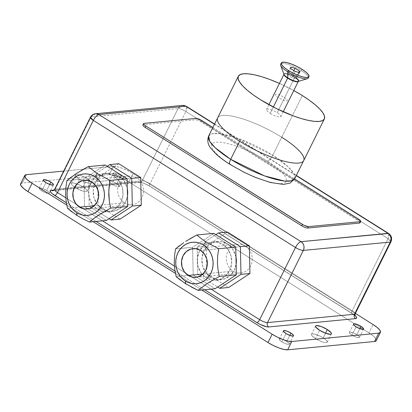 <?xml version="1.0" encoding="UTF-8"?>
<svg xmlns="http://www.w3.org/2000/svg" width="412" height="412" viewBox="0 0 412 412"><rect width="100%" height="100%" fill="white"/><g stroke="black" fill="none" stroke-linecap="round" stroke-linejoin="round"><path stroke-width="0.31" stroke-dasharray="2.06 1.54" d="M323.224 337.902A8.807 2.204 26.4 0 0 311.482 334.353A8.807 2.204 26.4 0 0 315.515 338.638L319.65 330.311L315.515 338.638L321.556 341.62L324.316 342.449L326.319 342.64L327.267 342.166L327.01 341.1L325.593 339.601L323.224 337.902L320.273 336.254L314.428 334.091L312.42 333.9L311.477 334.374L311.729 335.44L315.515 338.638A8.807 2.204 26.4 0 0 327.257 342.187A8.807 2.204 26.4 0 0 323.224 337.902L325.542 333.236L323.224 337.902M116.812 183.731A5.603 1.401 26.4 0 0 109.345 181.476A5.603 1.401 26.4 0 0 111.91 184.205L116.04 175.873A5.603 1.401 -153.6 0 1 113.475 173.148A5.603 1.401 -153.6 0 1 120.948 175.404L116.812 183.731L112.97 181.836L109.937 181.187L109.499 182.166L111.91 184.205L115.751 186.1L118.785 186.749L119.222 185.766L116.812 183.731L120.948 175.404L117.106 173.504L114.073 172.86L113.635 173.838L116.04 175.873L119.887 177.773L122.92 178.417L123.358 177.438L120.948 175.404A5.603 1.401 -153.6 0 1 123.512 178.128A5.603 1.401 -153.6 0 1 116.04 175.873L111.91 184.205A5.603 1.401 26.4 0 0 119.382 186.461A5.603 1.401 26.4 0 0 116.812 183.731M356.88 334.673A5.603 1.401 26.4 0 0 349.407 332.417A5.603 1.401 26.4 0 0 351.972 335.147L356.107 326.814L351.972 335.147L355.819 337.042L358.847 337.691L359.285 336.712L356.88 334.673L353.033 332.778L350.004 332.129L349.561 333.112L351.972 335.147A5.603 1.401 26.4 0 0 359.444 337.402A5.603 1.401 26.4 0 0 356.88 334.673L359.856 328.678L356.88 334.673M286.773 341.394A5.603 1.401 26.4 0 0 279.3 339.138A5.603 1.401 26.4 0 0 281.865 341.862L286 333.535L281.865 341.862L285.707 343.762L288.74 344.411L289.178 343.428L286.773 341.394L282.926 339.498L279.892 338.849L279.454 339.828L281.865 341.862A5.603 1.401 26.4 0 0 289.337 344.118A5.603 1.401 26.4 0 0 286.773 341.394L289.749 335.394L286.773 341.394M46.705 190.452A5.603 1.401 26.4 0 0 39.233 188.196A5.603 1.401 26.4 0 0 41.797 190.921L45.933 182.593L41.797 190.921L45.644 192.821L48.678 193.465L49.116 192.486L46.705 190.452L42.863 188.552L39.83 187.908L39.392 188.887L41.797 190.921A5.603 1.401 26.4 0 0 49.27 193.177A5.603 1.401 26.4 0 0 46.705 190.452L49.682 184.452L46.705 190.452M83.162 186.955A8.807 2.204 26.4 0 0 71.42 183.412A8.807 2.204 26.4 0 0 75.453 187.697L79.588 179.369A8.807 2.204 -153.6 0 1 75.556 175.085A8.807 2.204 -153.6 0 1 87.298 178.628L83.162 186.955L80.211 185.312L74.361 183.149L72.358 182.959L71.41 183.433L71.667 184.499L73.084 185.997L78.404 189.34L84.254 191.508L86.257 191.698L87.205 191.225L86.947 190.153L83.162 186.955L87.298 178.628A8.807 2.204 -153.6 0 1 91.33 182.913A8.807 2.204 -153.6 0 1 79.588 179.369L75.453 187.697A8.807 2.204 26.4 0 0 87.195 191.24A8.807 2.204 26.4 0 0 83.162 186.955M368.961 332.875L373.267 335.965L375.847 338.69L376.295 340.662A16.006 4.012 26.4 0 0 368.961 332.875L373.097 324.548L368.961 332.875L354.521 323.796L368.961 332.875M20.6 183.855L22.32 182.995L109.252 174.662L112.898 175.007L117.914 176.511L123.533 178.942L128.899 181.934L354.516 323.791L128.899 181.934A16.006 4.012 26.4 0 0 109.252 174.662L113.388 166.33L117.034 166.68L122.05 168.184L127.669 170.614L133.035 173.607L355.391 313.414L133.035 173.607L128.899 181.934L133.035 173.607A16.006 4.012 -153.6 0 0 113.388 166.33L63.685 171.093L113.388 166.33L109.252 174.662L22.32 182.995A16.006 4.012 26.4 0 0 20.615 183.819M201.844 290.022L175.45 273.424L201.844 290.022M93.184 221.702L66.79 205.104L93.184 221.702M354.887 315.381L150.066 186.348L143.474 183.093L138.278 181.98L54.173 190.045L138.278 181.98A9.605 2.405 -153.6 0 1 150.066 186.348L352.224 313.455A9.605 2.405 -153.6 0 1 354.887 315.381M66.368 202.807L95.991 221.429L66.368 202.807M175.028 271.127L204.651 289.754L175.028 271.127M87.298 178.628L81.257 175.646L76.493 174.626L75.545 175.1L75.803 176.171L79.588 179.369L85.629 182.351L90.393 183.366L91.335 182.892L91.083 181.826L87.298 178.628M65.74 197.75L102.418 220.817L65.74 197.75M174.4 266.075L211.078 289.136L174.4 266.075M53.055 190.72A3.203 2.874 -95.5 0 0 55.254 189.123L142.186 180.796L178.02 108.608A6.401 1.602 -153.6 0 1 185.879 111.518L150.045 183.706L352.203 310.813A6.401 1.602 26.4 0 1 355.134 313.929A6.401 1.602 26.4 0 0 352.203 310.813A3.203 1.159 122.2 0 0 351.884 313.377A3.203 1.159 122.2 0 0 352.224 313.455A3.203 1.159 -57.8 0 1 351.899 313.388A3.203 1.159 -57.8 0 1 352.203 310.813L150.045 183.706A3.203 1.159 122.2 0 0 149.741 186.281A3.203 1.159 122.2 0 0 150.066 186.348A3.203 1.159 -57.8 0 1 149.726 186.27A3.203 1.159 -57.8 0 1 150.045 183.706A6.401 1.602 26.4 0 0 142.186 180.796A3.203 2.874 84.5 0 1 139.987 182.392A3.203 2.874 84.5 0 1 138.278 181.98A3.203 2.874 -95.5 0 0 139.962 182.392A3.203 2.874 -95.5 0 0 142.186 180.796L55.254 189.123A3.203 2.874 84.5 0 1 53.03 190.725L139.962 182.392C141.929 182.434 145.189 183.726 149.741 186.281L351.899 313.388L355.056 315.922M95.527 113.743L91.088 116.936L178.02 108.608L182.465 105.41A6.401 5.753 -95.5 0 0 178.02 108.608C180.023 108.634 182.64 109.602 185.879 111.518A6.401 2.317 122.2 0 0 186.482 106.363L185.879 111.518L388.037 238.625L388.64 233.475A6.401 2.317 -57.8 0 1 388.037 238.625A6.401 1.602 -153.6 0 1 390.967 241.741L388.037 238.625L352.203 310.813L388.037 238.625L185.879 111.518L150.045 183.706A6.401 1.602 26.4 0 0 142.186 180.796L178.02 108.608L91.088 116.936L55.254 189.123A6.401 1.602 26.4 0 0 54.569 189.458M90.403 117.271L91.088 116.936L55.254 189.123M214.492 124.254L296.223 175.641L214.492 124.254M26.456 174.662L22.32 182.995L26.456 174.662M212.875 127.514L294.601 178.896L212.875 127.514M360.037 222.815A4.805 1.205 26.4 0 0 357.837 220.477L358.528 219.091L357.837 220.477L201.164 121.967A4.805 1.205 26.4 0 0 195.267 119.789L195.958 118.399L195.267 119.789L143.391 124.759A4.805 1.205 26.4 0 0 142.876 125.006M201.854 120.582L201.164 121.967L201.854 120.582M144.076 123.368L143.391 124.759L144.076 123.368M107.645 211.85L112.27 211.407A19.209 17.253 -95.5 0 1 105.93 210.707A19.209 17.253 -95.5 0 1 102.166 208.946L96.995 204.028L93.869 197.322L93.266 189.855L95.275 182.753L99.596 177.103L105.565 173.766L112.275 173.246L118.707 175.625A19.209 17.253 -95.5 0 1 127.303 188.536L123.878 180.544L118.707 175.625L114.078 176.068L118.707 175.625A19.209 17.253 -95.5 0 0 108.603 173.164A19.209 17.253 -95.5 0 0 101.177 175.878A19.209 17.253 -95.5 0 0 102.166 208.946L97.541 209.389A19.209 17.253 84.5 0 1 88.57 191.245A19.209 17.253 84.5 0 1 99.313 174.801A19.209 17.253 84.5 0 1 103.979 173.607A19.209 17.253 84.5 0 1 114.078 176.068A19.209 17.253 84.5 0 1 122.75 196.859A19.209 17.253 84.5 0 1 107.645 211.85A19.209 17.253 84.5 0 1 104.056 211.778A19.209 17.253 84.5 0 1 97.541 209.389L102.166 208.946L108.598 211.325L115.314 210.805L121.282 207.468L125.598 201.818L127.463 195.896M124.424 202.843A14.41 12.937 -95.5 0 0 132.005 204.692A14.41 12.937 -95.5 0 0 143.33 193.449A14.41 12.937 -95.5 0 0 136.83 177.855L91.964 182.155L136.83 177.855A14.41 12.937 -95.5 0 0 129.255 176.006A14.41 12.937 -95.5 0 0 117.925 187.254A14.41 12.937 -95.5 0 0 124.424 202.843L94.224 205.737L124.424 202.843M118.805 163.724L97.526 177.665L88.554 178.525L107.223 166.293L88.554 178.525L97.526 177.665L98.133 205.367L89.157 206.227L88.554 178.525L89.157 206.227L98.133 205.367L120.016 219.127M109.025 218.72L89.157 206.227L109.025 218.72M112.27 211.407A19.209 17.253 -95.5 0 0 127.463 195.891M105.204 165.027L83.924 178.968L84.532 206.675L106.414 220.43L84.532 206.675L67.511 208.302L84.532 206.675L83.955 180.358L83.924 178.968L66.904 180.6L83.924 178.968L105.204 165.027M114.078 176.068L119.253 180.986L122.379 187.692L122.982 195.159L120.974 202.261L116.653 207.911L110.684 211.248L103.973 211.768L97.541 209.389L92.37 204.47L89.244 197.765L88.637 190.298L90.65 183.196L94.966 177.546L100.935 174.209L107.65 173.689L114.078 176.068M71.142 177.139L75.051 174.358M77.018 173.071L81.071 170.604M82.915 218.839L76.823 215.337L71.647 211.753M206.201 277.709L210.831 277.266A19.209 17.253 -95.5 0 0 214.59 279.027A19.209 17.253 -95.5 0 0 220.93 279.727A19.209 17.253 -95.5 0 0 236.122 264.21L234.258 270.138L229.942 275.788L223.974 279.125L217.258 279.645L210.831 277.266L206.201 277.709A19.209 17.253 84.5 0 1 197.23 259.57A19.209 17.253 84.5 0 1 207.972 243.121A19.209 17.253 84.5 0 1 212.638 241.926A19.209 17.253 84.5 0 1 222.743 244.393A19.209 17.253 84.5 0 1 231.41 265.184A19.209 17.253 84.5 0 1 216.305 280.175A19.209 17.253 84.5 0 1 212.716 280.098A19.209 17.253 84.5 0 1 206.201 277.709L201.03 272.79L197.904 266.09L197.297 258.618L199.31 251.516L203.626 245.866L209.595 242.529L216.31 242.009L222.743 244.393L227.367 243.95L222.743 244.393L227.913 249.306L231.039 256.012L231.642 263.484L229.633 270.581L225.312 276.231L219.344 279.573L212.633 280.088L206.201 277.709M235.963 256.856A19.209 17.253 -95.5 0 0 227.367 243.95L220.935 241.566L214.225 242.086L208.256 245.423L203.935 251.073L201.926 258.175L202.529 265.647L205.655 272.347L210.831 277.266A19.209 17.253 -95.5 0 1 209.837 244.198A19.209 17.253 -95.5 0 1 217.263 241.483A19.209 17.253 -95.5 0 1 227.367 243.95L232.538 248.863L235.963 256.851M245.49 246.175A14.41 12.937 -95.5 0 0 237.915 244.331A14.41 12.937 -95.5 0 0 226.585 255.574A14.41 12.937 -95.5 0 0 233.089 271.168L202.884 274.062L233.089 271.168A14.41 12.937 -95.5 0 0 240.665 273.012A14.41 12.937 -95.5 0 0 251.995 261.769A14.41 12.937 -95.5 0 0 245.49 246.175L200.623 250.475L245.49 246.175M227.465 232.044L206.185 245.985L206.793 273.692L197.817 274.552L217.685 287.04L197.817 274.552L206.793 273.692L228.675 287.452M206.185 245.985L197.214 246.845L215.883 234.613L197.214 246.845L206.185 245.985M197.817 274.552L197.214 246.845L197.817 274.552M193.192 274.995L215.074 288.755L193.192 274.995L176.171 276.627L193.192 274.995L192.615 248.678L193.192 274.995M213.864 233.347L192.584 247.288L192.615 248.678L192.584 247.288L175.564 248.92L192.584 247.288L213.864 233.347M191.575 287.159L185.488 283.662L180.307 280.072M179.802 245.464L183.711 242.678M185.683 241.391L189.731 238.924M281.705 137.232L302.377 95.584L281.705 137.232A48.024 12.03 26.4 0 0 217.654 117.894A48.024 12.03 -153.6 0 1 281.705 137.232L272.744 155.278L281.705 137.232A48.024 12.03 26.4 0 1 303.69 160.603M279.449 83.42A48.024 12.03 -153.6 0 1 293.787 90.537L279.449 83.42M284.29 97.32L286.098 98.617L287.179 99.761L287.375 100.574L286.649 100.935L285.119 100.791L278.399 97.881L276.591 96.583L275.51 95.44L275.314 94.626L276.04 94.26L279.676 95.038L284.29 97.32M294.729 178.648A48.024 12.03 26.4 0 0 272.744 155.278L288.215 166.829L293.751 173.303L294.729 178.648M230.725 164.594C239.604 170.707 267.867 184.514 281.808 183.5C294.848 181.929 277.523 167.071 267.182 161.097A6.401 2.317 122.2 0 0 272.744 155.278A6.401 2.317 -57.8 0 1 267.182 161.097C258.309 154.989 230.045 141.182 216.104 142.192C203.059 143.767 220.384 158.62 230.725 164.594A6.401 2.317 122.2 0 1 230.045 164.44M208.693 135.939L212.087 133.735L218.983 133.56L238.991 138.726L272.744 155.278A48.024 12.03 26.4 0 0 208.693 135.939M284.074 74.15A8.003 2.003 -153.6 0 1 294.657 77.502A8.003 2.003 -153.6 0 1 298.324 81.396A8.003 2.003 -153.6 0 1 298.319 81.406L298.2 81.442A8.194 2.05 26.4 0 0 294.935 77.101A8.194 2.05 26.4 0 0 287.54 73.753A8.194 2.05 26.4 0 0 283.956 74.098M273.326 107.022L270.184 113.357A8.003 2.003 26.4 0 0 280.855 116.581A8.003 2.003 26.4 0 0 277.194 112.687L294.657 77.502L277.194 112.687A8.003 2.003 26.4 0 0 266.518 109.463A8.003 2.003 26.4 0 0 270.184 113.357L273.326 107.022M308.289 78.028A15.435 3.863 26.4 0 0 301.224 70.519L294.935 77.101L301.224 70.519A15.435 3.863 -153.6 0 1 308.361 77.235M281.231 63.767A15.435 3.863 -153.6 0 1 301.224 70.519L301.883 69.185L301.224 70.519A15.435 3.863 26.4 0 0 280.644 64.308M290.723 67.063L287.55 73.449L291.871 74.634L293.88 70.586L291.871 74.634L296.279 77.405L298.762 72.394L296.279 77.405L296.362 78.991L299.534 72.605L296.362 78.991L292.041 77.811L295.213 71.425L292.041 77.811L287.638 75.041L290.805 68.655L287.638 75.041L287.55 73.449L290.723 67.063M294.935 77.101A8.194 2.05 26.4 0 0 287.169 73.655A8.194 2.05 26.4 0 0 284.022 74.402L283.981 74.278A8.003 2.003 -153.6 0 1 283.981 74.278A8.003 2.003 -153.6 0 1 294.657 77.502A8.003 2.003 -153.6 0 1 298.231 81.53M311.482 334.353L315.618 326.026M109.345 181.476L113.475 173.148M349.407 332.417L353.542 324.089M279.3 339.138L283.43 330.81M39.233 188.196L43.368 179.864M71.42 183.412L75.556 175.085M87.195 191.24L91.33 182.913M214.601 124.043L296.326 175.43M49.27 193.177L50.583 190.529M50.588 190.529L53.359 184.942M289.337 344.118L293.473 335.79M359.444 337.402L363.58 329.07M119.382 186.461L123.512 178.128M327.257 342.187L331.392 333.854M103.979 173.607L108.603 173.164M132.005 204.692L87.375 208.972M129.255 176.006L84.383 180.307M216.305 280.175L220.93 279.727M237.915 244.331L193.048 248.632M240.665 273.012L196.035 277.291M212.638 241.926L217.263 241.483M283.24 111.781L280.855 116.581M268.902 104.663L266.518 109.463"/><path stroke-width="0.62" d="M327.36 329.569L325.542 333.236L327.36 329.569L321.319 326.587L316.555 325.573L315.607 326.047L315.865 327.113L319.65 330.311A8.807 2.204 -153.6 0 1 315.618 326.026A8.807 2.204 -153.6 0 1 327.36 329.569A8.807 2.204 -153.6 0 1 331.392 333.854A8.807 2.204 -153.6 0 1 319.65 330.311L325.691 333.293L330.455 334.307L331.403 333.833L331.145 332.767L327.36 329.569M361.015 326.345L359.856 328.678L361.015 326.345L357.168 324.45L354.135 323.801L353.697 324.78L356.107 326.814A5.603 1.401 -153.6 0 1 353.542 324.089A5.603 1.401 -153.6 0 1 361.015 326.345A5.603 1.401 -153.6 0 1 363.58 329.07A5.603 1.401 -153.6 0 1 356.107 326.814L359.949 328.714L362.982 329.363L363.42 328.379L361.015 326.345M290.903 333.066L289.749 335.394L290.903 333.066L287.061 331.166L284.028 330.517L283.59 331.5L286 333.535A5.603 1.401 -153.6 0 1 283.43 330.81A5.603 1.401 -153.6 0 1 290.903 333.066A5.603 1.401 -153.6 0 1 293.473 335.79A5.603 1.401 -153.6 0 1 286 333.535L289.842 335.43L292.875 336.079L293.313 335.1L290.903 333.066M50.841 182.125L49.682 184.452L50.841 182.125L46.994 180.224L43.966 179.575L43.528 180.559L45.933 182.593A5.603 1.401 -153.6 0 1 43.368 179.864A5.603 1.401 -153.6 0 1 50.841 182.125A5.603 1.401 -153.6 0 1 53.406 184.849A5.603 1.401 -153.6 0 1 45.933 182.593L49.78 184.488L52.808 185.137L53.251 184.159L50.841 182.125M376.311 340.631L374.585 341.491L287.653 349.824L284.012 349.474L278.996 347.97L273.377 345.539L268.011 342.552L27.944 191.611L23.644 188.516L21.064 185.797L20.6 183.855M380.425 332.335L376.29 340.667A16.006 4.012 26.4 0 1 374.585 341.491L378.721 333.164L374.585 341.491L287.653 349.824L291.789 341.497A16.006 4.012 -153.6 0 1 272.141 334.22L268.011 342.552A16.006 4.012 26.4 0 0 287.653 349.824L291.789 341.497L378.721 333.164A16.006 4.012 -153.6 0 0 380.425 332.335A16.006 4.012 -153.6 0 0 373.097 324.548L355.391 313.414L373.097 324.548L377.402 327.638L379.977 330.362L380.446 332.299L378.721 333.164L291.789 341.497L288.142 341.146L283.132 339.642L277.513 337.212L272.141 334.22L201.844 290.022L272.141 334.22L268.011 342.552L27.944 191.611L32.079 183.278L27.779 180.188L25.199 177.464L24.735 175.527L26.456 174.662L63.685 171.093L26.456 174.662A16.006 4.012 -153.6 0 0 24.751 175.491L20.615 183.819A16.006 4.012 26.4 0 0 27.944 191.611L32.079 183.278A16.006 4.012 -153.6 0 1 24.751 175.491M175.45 273.424L93.184 221.702L175.45 273.424M66.79 205.104L32.079 183.278L66.79 205.104M354.887 315.381A9.605 2.405 -153.6 0 1 355.602 318.625A3.203 2.874 84.5 0 1 354.454 314.258L267.517 322.591L354.454 314.258A3.203 2.874 -95.5 0 0 355.602 318.625L268.665 326.958A3.203 2.874 84.5 0 1 267.517 322.591L303.35 250.403A6.401 1.602 -153.6 0 1 295.497 247.494L259.658 319.681A6.401 1.602 26.4 0 0 267.517 322.591A3.203 2.874 -95.5 0 0 268.665 326.958A9.605 2.405 -153.6 0 1 256.882 322.591A3.203 1.159 122.2 0 0 259.658 319.681L211.078 289.136L259.658 319.681A3.203 1.159 -57.8 0 1 256.882 322.591L204.651 289.754L256.882 322.591L260.101 324.388L266.482 326.747L268.665 326.958L355.602 318.625L356.632 318.105L356.354 316.941L354.809 315.309M54.173 190.045L51.346 190.313L50.316 190.828L50.594 191.992L52.139 193.63L66.368 202.807L54.719 195.484A3.203 1.159 122.2 0 0 57.5 192.574L65.74 197.75L57.5 192.574A3.203 1.159 -57.8 0 1 54.719 195.484A9.605 2.405 -153.6 0 1 51.346 190.313L54.173 190.045M95.991 221.429L175.028 271.127L95.991 221.429M102.418 220.817L174.4 266.075L102.418 220.817M55.254 189.123A6.401 1.602 26.4 0 0 54.559 189.479A6.401 1.602 26.4 0 0 57.5 192.574L93.333 120.386L295.497 247.494L259.658 319.681A6.401 1.602 26.4 0 0 267.517 322.591L303.35 250.403L390.288 242.071L390.967 241.741A6.401 1.602 -153.6 0 1 390.288 242.071L354.454 314.258A6.401 1.602 26.4 0 0 355.144 313.908L355.056 315.922M54.569 189.458A6.401 1.602 26.4 0 0 57.5 192.574L93.333 120.386A6.401 1.602 -153.6 0 1 90.403 117.271L54.569 189.458L53.03 190.725A3.203 2.874 84.5 0 1 51.346 190.313A3.203 2.874 -95.5 0 0 53.055 190.72M296.326 175.43L388.64 233.475C391.534 235.654 392.306 238.409 390.967 241.741L355.134 313.929A6.401 1.602 26.4 0 1 354.454 314.258L390.288 242.071C391.663 238.512 390.895 235.602 387.991 233.341L296.223 175.641L387.991 233.341A6.401 2.317 -57.8 0 1 388.64 233.475L301.054 241.674A6.401 5.753 84.5 0 1 303.35 250.403L390.288 242.071A6.401 5.753 -95.5 0 0 387.991 233.341L301.054 241.674C299.189 242.163 297.335 244.105 295.497 247.494C298.731 249.409 301.352 250.378 303.35 250.403C304.726 246.84 303.963 243.93 301.054 241.674L98.895 114.562C97.031 115.056 95.177 116.998 93.333 120.386L90.403 117.271A6.401 1.602 -153.6 0 1 91.088 116.936A6.401 5.753 84.5 0 1 95.527 113.743A6.401 5.753 84.5 0 1 98.895 114.562A6.401 2.317 122.2 0 0 93.333 120.386L295.497 247.494A6.401 2.317 -57.8 0 1 301.054 241.674L98.895 114.562L185.827 106.229L214.492 124.254L186.482 106.363A6.401 2.317 122.2 0 0 185.827 106.229A6.401 5.753 -95.5 0 0 182.465 105.41L185.827 106.229L98.895 114.562L95.527 113.743L182.465 105.41L186.482 106.363L214.601 124.043M360.721 221.424A4.805 1.205 -153.6 0 0 358.528 219.091L294.601 178.896L358.528 219.091L360.588 220.832L360.727 221.414A4.805 1.205 -153.6 0 1 360.212 221.677L308.331 226.646L304.051 225.364L145.766 125.954L143.7 124.213L143.561 123.631L144.076 123.368L195.958 118.399L200.242 119.681L212.875 127.514L201.854 120.582A4.805 1.205 -153.6 0 0 195.958 118.399L144.076 123.368A4.805 1.205 -153.6 0 0 143.567 123.621L142.876 125.006A4.805 1.205 26.4 0 0 145.076 127.344L145.766 125.954L302.439 224.463L301.749 225.853A4.805 1.205 26.4 0 0 307.646 228.037L308.331 226.646L360.212 221.677L359.522 223.062A4.805 1.205 26.4 0 0 360.037 222.815L360.721 221.424L360.212 221.677L359.522 223.062L307.646 228.037L308.331 226.646A4.805 1.205 -153.6 0 1 302.439 224.463L301.749 225.853L145.076 127.344L145.766 125.954A4.805 1.205 -153.6 0 1 143.567 123.621M77.08 215.497L76.802 212.695A20.811 18.689 84.5 0 1 69.334 184.324A20.811 18.689 84.5 0 1 94.719 176.604L97.5 173.694L88.183 166.659L75.957 173.761L66.904 180.6L65.884 187.383L65.58 194.557L66.183 201.653L67.511 208.302L76.555 215.167M79.557 207.143L94.224 205.737L79.557 207.143A14.41 12.937 84.5 0 1 73.058 191.554A14.41 12.937 84.5 0 1 84.383 180.307A14.41 12.937 84.5 0 1 91.964 182.155A14.41 12.937 84.5 0 1 98.463 197.75A14.41 12.937 84.5 0 1 87.133 208.992A14.41 12.937 84.5 0 1 79.557 207.143L75.679 203.456L73.331 198.43L72.883 192.826L74.387 187.501L77.626 183.263L82.106 180.76L87.138 180.374L91.964 182.155L95.841 185.843L98.185 190.869L98.638 196.472L97.129 201.803L93.89 206.036L89.414 208.539L84.383 208.93L79.557 207.143M81.071 170.604L88.183 166.659L105.204 165.027L127.092 178.787L110.066 180.415L97.5 173.694L110.066 180.415L127.092 178.787L127.694 206.489L110.674 208.122L127.694 206.489L106.414 220.43L89.394 222.063L106.414 220.43L127.694 206.489L127.092 178.787L105.204 165.027L88.183 166.659L97.5 173.694L94.719 176.604L91.34 174.935L87.751 174.024L84.084 173.905L80.479 174.585L77.08 176.037L74.011 178.2L71.4 181.002L69.334 184.324L67.903 188.042L67.156 192.018L67.125 196.091L67.81 200.108L69.185 203.919L71.199 207.37L73.769 210.336L76.802 212.695L80.175 214.364L83.77 215.275L87.437 215.394L91.042 214.714L94.441 213.262L97.505 211.099L100.121 208.302L102.186 204.98L103.618 201.257L104.365 197.286L104.396 193.213L103.711 189.19L102.336 185.385L100.322 181.929L97.752 178.968L94.719 176.604A20.811 18.689 84.5 0 1 102.186 204.98A20.811 18.689 84.5 0 1 76.802 212.695L76.823 215.337L82.73 218.741M118.805 163.724L109.834 164.584L107.223 166.293L109.834 164.584L131.716 178.345L140.693 177.484L118.805 163.724L109.834 164.584L131.716 178.345L132.324 206.046L111.044 219.987L109.025 218.72L111.044 219.987L120.016 219.127L111.044 219.987L132.324 206.046L141.295 205.186L132.324 206.046L131.716 178.345L140.693 177.484L141.295 205.186L120.016 219.127M127.463 195.896L127.303 188.531A19.209 17.253 -95.5 0 1 127.463 195.891M71.647 211.753L67.511 208.302L66.183 201.653L65.58 194.557L65.884 187.383L66.904 180.6L71.142 177.139M75.051 174.358L77.018 173.071M89.394 222.063L82.915 218.839L89.394 222.063L93.354 218.818L89.394 222.063M110.674 208.122L98.365 215.275L93.354 218.818L101.244 213.452L110.674 208.122L109.36 201.561L110.674 208.122M110.066 180.415L109.036 187.295L108.742 194.474L109.36 201.561L108.778 190.864L110.066 180.415M189.731 238.924L196.843 234.979L213.864 233.347L235.752 247.107L218.726 248.74L235.752 247.107L236.354 274.809L219.333 276.442L236.354 274.809L215.074 288.755L198.054 290.383L215.074 288.755L236.354 274.809L235.752 247.107L213.864 233.347L196.843 234.979L200.979 238.43L206.16 242.014L203.379 244.924A20.811 18.689 84.5 0 1 210.846 273.3A20.811 18.689 84.5 0 1 185.462 281.02L185.488 283.662L198.054 290.383L207.03 283.595L219.333 276.442L218.02 269.881L217.407 262.794L217.701 255.615L218.726 248.74L206.16 242.014L218.726 248.74L217.701 255.615L217.407 262.794L218.02 269.881L219.333 276.442L207.03 283.595L198.054 290.383L191.389 287.061M236.122 264.21A19.209 17.253 -95.5 0 0 235.963 256.856L236.122 264.221M188.217 275.463A14.41 12.937 84.5 0 1 181.718 259.874A14.41 12.937 84.5 0 1 193.048 248.632A14.41 12.937 84.5 0 1 200.623 250.475A14.41 12.937 84.5 0 1 207.123 266.07A14.41 12.937 84.5 0 1 195.793 277.312A14.41 12.937 84.5 0 1 188.217 275.463L202.884 274.062L188.217 275.463L184.339 271.781L181.996 266.749L181.543 261.146L183.046 255.821L186.286 251.583L190.766 249.08L195.798 248.694L200.623 250.475L204.501 254.163L206.845 259.194L207.298 264.798L205.789 270.123L202.555 274.361L198.074 276.864L193.043 277.25L188.217 275.463M185.735 283.817L185.462 281.02L188.84 282.689L192.43 283.595L196.097 283.714L199.702 283.034L203.101 281.587L206.165 279.418L208.781 276.622L210.846 273.3L212.278 269.582L213.025 265.606L213.055 261.532L212.371 257.515L210.995 253.704L208.982 250.249L206.412 247.288L203.379 244.924L200 243.255L196.411 242.349L192.744 242.23L189.139 242.91L185.74 244.357L182.676 246.525L180.059 249.322L177.994 252.644L176.563 256.362L175.816 260.338L175.785 264.411L176.47 268.428L177.845 272.239L179.859 275.695L182.428 278.656L185.462 281.02A20.811 18.689 84.5 0 1 177.994 252.644A20.811 18.689 84.5 0 1 203.379 244.924L206.16 242.014L200.979 238.43L196.843 234.979L185.683 241.391M228.675 287.452L219.704 288.312L217.685 287.04L219.704 288.312L228.675 287.452L249.955 273.506L240.984 274.366L219.704 288.312L240.984 274.366L249.955 273.506L249.353 245.804L240.376 246.664L240.984 274.366L240.376 246.664L249.353 245.804L227.465 232.044L218.494 232.904L240.376 246.664L218.494 232.904L227.465 232.044M215.883 234.613L218.494 232.904L215.883 234.613M180.307 280.072L176.171 276.627L185.194 283.477M183.711 242.678L175.564 248.92L174.544 255.703L174.24 262.877L174.843 269.973L176.171 276.627L174.843 269.973L174.24 262.877L174.544 255.703L175.564 248.92L179.802 245.464M239.64 141.259A48.024 12.03 26.4 0 0 303.69 160.603A48.024 12.03 -153.6 0 1 239.64 141.259L230.679 159.31A48.024 12.03 26.4 0 0 294.729 178.648L291.341 180.853L284.44 181.028L264.437 175.862L230.679 159.31A6.401 2.317 122.2 0 0 230.045 164.44A6.401 2.317 -57.8 0 1 230.679 159.31L215.208 147.759L209.672 141.28L208.693 135.939A48.024 12.03 26.4 0 0 230.679 159.31L239.64 141.259A48.024 12.03 -153.6 0 1 217.654 117.894A48.024 12.03 26.4 0 0 239.64 141.259M302.377 95.584A48.024 12.03 -153.6 0 1 324.362 118.955A48.024 12.03 -153.6 0 1 260.312 99.616A48.024 12.03 -153.6 0 1 238.327 76.246A48.024 12.03 -153.6 0 1 279.449 83.42L269.412 79.32L261.512 76.663L254.374 74.809L248.271 73.83L243.441 73.769L240.062 74.618L238.275 76.354L238.141 78.903L239.671 82.173L242.797 86.036L247.406 90.341L253.323 94.925L260.312 99.616L276.416 108.583L293.277 115.875L301.177 118.538L308.315 120.392L314.418 121.37L319.248 121.432L322.622 120.582L324.414 118.847L324.548 116.297L323.018 113.027L319.892 109.165L315.283 104.859L309.366 100.27L302.377 95.584L293.787 90.537A48.024 12.03 -153.6 0 1 302.377 95.584M281.705 137.232A48.024 12.03 -153.6 0 1 303.69 160.603L324.362 118.955M230.725 164.594A6.401 2.317 -57.8 0 1 230.045 164.44M283.956 74.098A8.194 2.05 26.4 0 0 287.761 77.791L287.648 78.177A8.003 2.003 -153.6 0 1 283.93 74.567M283.24 111.781L298.319 81.406A8.003 2.003 -153.6 0 1 287.648 78.177L273.326 107.022L287.648 78.177A8.003 2.003 -153.6 0 1 283.981 74.289L268.902 104.663M281.303 62.974A15.435 3.863 -153.6 0 1 301.883 69.185L296.707 66.306L291.294 63.963L286.458 62.511L282.946 62.176L281.288 63.005L281.736 64.88L284.223 67.501L288.369 70.483A15.435 3.863 -153.6 0 1 281.303 62.974L280.644 64.308A15.435 3.863 26.4 0 0 287.705 71.817L287.761 77.791A8.194 2.05 26.4 0 0 298.2 81.442L307.373 78.692A15.435 3.863 -153.6 0 1 287.705 71.817A15.435 3.863 26.4 0 0 308.289 78.028L308.949 76.699A15.435 3.863 -153.6 0 1 288.369 70.483L287.705 71.817L288.369 70.483L293.545 73.362L298.963 75.71L303.793 77.157L307.306 77.492L308.964 76.663L308.516 74.793L306.034 72.167L301.883 69.185A15.435 3.863 -153.6 0 1 308.949 76.699M308.361 77.235A15.435 3.863 -153.6 0 1 307.373 78.692M295.038 68.248L290.723 67.063L290.805 68.655L295.213 71.425L299.534 72.605L299.447 71.019L295.038 68.248L293.88 70.586L295.038 68.248L299.447 71.019L298.762 72.394L299.447 71.019L299.534 72.605L295.213 71.425L290.805 68.655L290.723 67.063L295.038 68.248M280.67 65.436L284.022 74.402A8.194 2.05 26.4 0 0 287.761 77.791L287.705 71.817A15.435 3.863 -153.6 0 1 280.67 65.436A15.435 3.863 -153.6 0 1 281.231 63.767M298.231 81.53A8.003 2.003 -153.6 0 1 287.648 78.177L287.761 77.791A8.194 2.05 26.4 0 0 298.128 81.463A8.194 2.05 26.4 0 0 296.692 78.326M90.403 117.271C91.49 115.221 93.2 114.047 95.527 113.743M303.69 160.603L294.729 178.648L290.11 183.057L283.441 184.422L270.21 182.459L255.301 177.376L244.228 172.365L230.076 164.46C224.355 160.865 219.606 157.322 215.831 153.825L210.923 148.423C207.761 144.468 207.015 140.307 208.693 135.939L238.327 76.246"/></g></svg>
